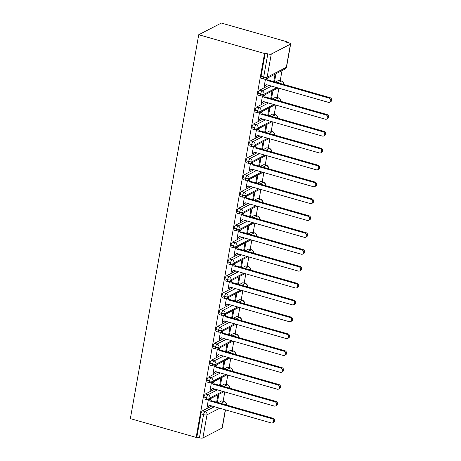 <?xml version="1.0" encoding="UTF-8"?>
<svg xmlns="http://www.w3.org/2000/svg" width="461" height="461" viewBox="0 0 461 461"><rect width="100%" height="100%" fill="white"/><g stroke="black" fill="none" stroke-linecap="round" stroke-linejoin="round"><path stroke-width="0.69" d="M287.053 42.354L287.145 41.83L221.349 23.05L198.731 34.731L130.348 418.617L196.15 437.403L264.533 53.511L198.731 34.731M223.13 401.22L224.784 391.948M226.138 384.347L227.792 375.07M229.146 367.469L230.794 358.197M232.148 350.596L233.802 341.324M235.156 333.724L236.804 324.452M238.158 316.851L239.812 307.573M241.166 299.973L242.82 290.701M244.174 283.1L245.822 273.828M247.177 266.228L248.831 256.95M250.185 249.349L251.833 240.077M253.187 232.477L254.841 223.205M256.195 215.604L257.849 206.332M259.203 198.726L260.851 189.454M262.205 181.853L263.859 172.581M265.213 164.98L266.861 155.709M268.216 148.108L269.869 138.83M271.224 131.229L272.877 121.958M274.232 114.357L275.88 105.085M277.234 97.484L278.888 88.207M280.242 80.606L282.023 70.602M290.459 44.152L271.27 54.058L267.144 77.218L286.333 67.312L290.459 44.152A2.68 0.749 10.1 0 0 290.666 43.928A2.68 0.749 10.1 0 0 289.059 42.925L286.465 42.187L287.145 41.83M261.093 76.319L263.686 77.056A2.68 0.882 105.9 0 0 263.98 79.102L261.387 78.358A2.68 0.882 -74.1 0 1 261.093 76.319L265.219 53.153L264.533 53.511M263.98 79.102A2.68 2.68 0 0 0 265.939 78.906A2.68 2.414 62.7 0 0 267.144 77.218A2.68 0.749 10.1 0 1 263.686 77.056L267.812 53.897L265.219 53.153M267.812 53.897A2.68 0.749 10.1 0 0 271.27 54.058M219.713 408.233L207.012 414.791L202.886 437.95L222.075 428.044L225.32 409.835M225.481 409.875L222.283 427.82A2.68 0.749 -169.9 0 1 222.075 428.044M202.886 437.95A2.68 0.749 -169.9 0 1 199.429 437.789L196.835 437.045L196.15 437.403M264.435 86.121L265.012 86.282L264.118 86.743L265.484 79.09M273.967 81.655L274.606 81.326L273.834 81.107M274.606 81.326L275.96 73.731M275.067 74.192L273.748 81.597M265.012 86.282L265.098 85.775L266.729 84.738M220.836 403.404L224.225 401.658L221.632 400.914L218.243 402.666M211.824 405.98L202.442 410.826L205.036 411.564L214.417 406.717M221.632 400.914A2.68 0.882 -74.1 0 1 221.914 400.874L224.507 401.612A2.68 0.882 -74.1 0 0 224.225 401.658A2.68 2.414 62.7 0 1 226.201 404.879L226.132 404.919M196.835 437.045L200.961 413.886A2.68 0.882 -74.1 0 1 202.442 410.826M224.634 384.042A2.68 0.882 -74.1 0 1 224.922 383.996L227.515 384.739A2.68 0.882 -74.1 0 0 227.227 384.779L224.634 384.042L221.251 385.788M222.721 391.36L210.02 397.918A2.68 0.749 -169.9 0 1 206.563 397.751A2.68 0.882 105.9 0 0 206.868 399.71L204.275 398.972A2.68 0.882 -74.1 0 1 203.969 397.013A2.68 0.882 -74.1 0 1 205.445 393.953L208.038 394.691L217.425 389.845M214.832 389.107L205.445 393.953M208.372 399.704L207.012 407.357L209.617 405.352M216.86 402.269L217.494 401.94L218.848 394.345M217.955 394.806L216.641 402.205M227.642 367.169A2.68 0.882 -74.1 0 1 227.924 367.123L230.517 367.866A2.68 0.882 -74.1 0 0 230.235 367.907L227.642 367.169L224.253 368.915M225.723 374.482L213.022 381.04A2.68 0.749 -169.9 0 1 209.565 380.878A2.68 0.882 105.9 0 0 209.87 382.837L207.277 382.1A2.68 0.882 -74.1 0 1 206.972 380.141A2.68 0.882 -74.1 0 1 208.453 377.075L211.046 377.818L220.427 372.972M217.834 372.229L208.453 377.075M211.38 382.826L210.014 390.479L212.625 388.479M219.862 385.396L220.502 385.068L221.856 377.473M220.963 377.934L219.643 385.333M230.65 350.291A2.68 0.882 -74.1 0 1 230.932 350.251L233.525 350.988A2.68 0.882 -74.1 0 0 233.243 351.034L230.65 350.291L227.261 352.043M228.731 357.609L216.03 364.167A2.68 0.749 -169.9 0 1 212.573 364.006A2.68 0.882 105.9 0 0 212.878 365.965L210.285 365.221A2.68 0.882 -74.1 0 1 209.98 363.262A2.68 0.882 -74.1 0 1 211.455 360.202L214.048 360.94L223.435 356.099M220.842 355.356L211.455 360.202M214.382 365.953L213.022 373.606L215.633 371.601M222.87 368.523L223.51 368.189L224.859 360.594M223.971 361.055L222.651 368.46M233.652 333.418A2.68 0.882 -74.1 0 1 233.934 333.378L236.528 334.116A2.68 0.882 -74.1 0 0 236.245 334.162L233.652 333.418L230.264 335.17M231.739 340.737L219.038 347.294A2.68 0.749 -169.9 0 1 215.575 347.127A2.68 0.882 105.9 0 0 215.886 349.092L213.293 348.349A2.68 0.882 -74.1 0 1 212.982 346.39A2.68 0.882 -74.1 0 1 214.463 343.33L217.056 344.067L226.437 339.221M223.844 338.483L214.463 343.33M217.39 349.081L216.025 356.733L218.635 354.728M225.873 351.645L226.512 351.317L227.867 343.722M226.973 344.183L225.654 351.582M236.66 316.546A2.68 0.882 -74.1 0 1 236.942 316.5L239.536 317.243A2.68 0.882 -74.1 0 0 239.253 317.283L236.66 316.546L233.272 318.292M234.741 323.858L222.041 330.416A2.68 0.749 -169.9 0 1 218.583 330.255A2.68 0.882 105.9 0 0 218.889 332.214L216.295 331.476A2.68 0.882 -74.1 0 1 215.99 329.517A2.68 0.882 -74.1 0 1 217.471 326.451L220.064 327.195L229.445 322.348M226.852 321.611L217.471 326.451M220.398 332.208L219.033 339.855L221.643 337.855M228.881 334.772L229.52 334.444L230.869 326.849M229.981 327.31L228.662 334.709M239.662 299.673A2.68 0.882 -74.1 0 1 239.951 299.627L242.544 300.365A2.68 0.882 -74.1 0 0 242.256 300.411L239.662 299.673L236.28 301.419M237.749 306.986L225.049 313.543A2.68 0.749 -169.9 0 1 221.591 313.382A2.68 0.882 105.9 0 0 221.897 315.341L219.303 314.598A2.68 0.882 -74.1 0 1 218.998 312.639A2.68 0.882 -74.1 0 1 220.473 309.579L223.066 310.316L232.453 305.476M229.86 304.733L220.473 309.579M223.401 315.33L222.041 322.982L224.645 320.977M231.889 317.9L232.523 317.566L233.877 309.976M232.984 310.432L231.67 317.836M242.67 282.795A2.68 0.882 -74.1 0 1 242.953 282.754L245.546 283.492A2.68 0.882 -74.1 0 0 245.264 283.538L242.67 282.795L239.282 284.546M240.751 290.113L228.051 296.671A2.68 0.749 -169.9 0 1 224.593 296.509A2.68 0.882 105.9 0 0 224.905 298.469L222.311 297.725A2.68 0.882 -74.1 0 1 222 295.766A2.68 0.882 -74.1 0 1 223.481 292.706L226.074 293.444L235.456 288.598M232.863 287.86L223.481 292.706M226.409 298.457L225.043 306.11L227.653 304.104M234.891 301.021L235.531 300.693L236.885 293.098M235.992 293.559L234.672 300.964M245.678 265.922A2.68 0.882 -74.1 0 1 245.961 265.876L248.554 266.619A2.68 0.882 -74.1 0 0 248.272 266.66L245.678 265.922L242.29 267.668M243.76 273.235L231.059 279.798A2.68 0.749 -169.9 0 1 227.601 279.631A2.68 0.882 105.9 0 0 227.907 281.59L225.314 280.853A2.68 0.882 -74.1 0 1 225.008 278.893A2.68 0.882 -74.1 0 1 226.484 275.828L229.077 276.571L238.464 271.725M235.871 270.987L226.484 275.828M229.411 281.585L228.051 289.231L230.661 287.232M237.899 284.149L238.539 283.82L239.887 276.225M239 276.686L237.68 284.085M248.681 249.049A2.68 0.882 -74.1 0 1 248.963 249.003L251.556 249.741A2.68 0.882 -74.1 0 0 251.274 249.787L248.681 249.049L245.292 250.796M246.768 256.362L234.067 262.92A2.68 0.749 -169.9 0 1 230.604 262.758A2.68 0.882 105.9 0 0 230.915 264.718L228.322 263.98A2.68 0.882 -74.1 0 1 228.011 262.015A2.68 0.882 -74.1 0 1 229.492 258.955L232.085 259.699L241.466 254.852M238.873 254.109L229.492 258.955M232.419 264.706L231.053 272.359L233.664 270.353M240.901 267.276L241.541 266.948L242.895 259.353M242.002 259.808L240.688 267.213M251.689 232.171A2.68 0.882 -74.1 0 1 251.971 232.131L254.564 232.868A2.68 0.882 -74.1 0 0 254.282 232.914L251.689 232.171L248.3 233.923M249.77 239.49L237.069 246.047A2.68 0.749 -169.9 0 1 233.612 245.886A2.68 0.882 105.9 0 0 233.917 247.845L231.324 247.102A2.68 0.882 -74.1 0 1 231.019 245.143A2.68 0.882 -74.1 0 1 232.5 242.083L235.093 242.82L244.474 237.974M241.881 237.236L232.5 242.083M235.427 247.834L234.061 255.486L236.672 253.481M243.909 250.398L244.549 250.069L245.903 242.474M245.01 242.935L243.69 250.34M254.691 215.299A2.68 0.882 -74.1 0 1 254.979 215.252L257.572 215.996A2.68 0.882 -74.1 0 0 257.284 216.036L254.691 215.299L251.308 217.045M252.778 222.617L240.077 229.175A2.68 0.749 -169.9 0 1 236.62 229.008A2.68 0.882 105.9 0 0 236.925 230.967L234.332 230.229A2.68 0.882 -74.1 0 1 234.027 228.27A2.68 0.882 -74.1 0 1 235.502 225.21L238.095 225.948L247.482 221.101M244.889 220.364L235.502 225.21M238.429 230.961L237.069 238.614L239.674 236.608M246.917 233.525L247.551 233.197L248.905 225.602M248.018 226.063L246.698 233.462M257.699 198.426A2.68 0.882 -74.1 0 1 257.981 198.38L260.574 199.123A2.68 0.882 -74.1 0 0 260.292 199.164L257.699 198.426L254.311 200.172M255.786 205.739L243.08 212.296A2.68 0.749 -169.9 0 1 239.622 212.135A2.68 0.882 105.9 0 0 239.933 214.094L237.34 213.357A2.68 0.882 -74.1 0 1 237.029 211.397A2.68 0.882 -74.1 0 1 238.51 208.332L241.103 209.075L250.484 204.229M247.891 203.485L238.51 208.332M241.437 214.083L240.072 221.735L242.682 219.736M249.92 216.653L250.559 216.324L251.913 208.729M251.02 209.19L249.701 216.589M260.707 181.548A2.68 0.882 -74.1 0 1 260.989 181.507L263.583 182.245A2.68 0.882 -74.1 0 0 263.3 182.291L260.707 181.548L257.319 183.299M258.788 188.866L246.088 195.424A2.68 0.749 -169.9 0 1 242.63 195.262A2.68 0.882 105.9 0 0 242.935 197.222L240.342 196.478A2.68 0.882 -74.1 0 1 240.037 194.519A2.68 0.882 -74.1 0 1 241.512 191.459L244.105 192.197L253.492 187.356M250.899 186.613L241.512 191.459M244.439 197.21L243.08 204.863L245.69 202.857M252.928 199.78L253.567 199.446L254.916 191.851M254.028 192.312L252.709 199.717M263.709 164.675A2.68 0.882 -74.1 0 1 263.997 164.635L266.591 165.372A2.68 0.882 -74.1 0 0 266.302 165.418L263.709 164.675L260.327 166.427M261.796 171.993L249.096 178.551A2.68 0.749 -169.9 0 1 245.632 178.384A2.68 0.882 105.9 0 0 245.944 180.349L243.35 179.606A2.68 0.882 -74.1 0 1 243.039 177.646A2.68 0.882 -74.1 0 1 244.52 174.586L247.113 175.324L256.495 170.478M253.902 169.74L244.52 174.586M247.448 180.337L246.088 187.99L248.692 185.985M255.93 182.902L256.57 182.573L257.924 174.978M257.031 175.439L255.717 182.838M266.717 147.802A2.68 0.882 -74.1 0 1 267 147.756L269.593 148.5A2.68 0.882 -74.1 0 0 269.31 148.54L266.717 147.802L263.329 149.548M264.798 155.115L252.098 161.673A2.68 0.749 -169.9 0 1 248.64 161.511A2.68 0.882 105.9 0 0 248.946 163.471L246.353 162.733A2.68 0.882 -74.1 0 1 246.047 160.774A2.68 0.882 -74.1 0 1 247.528 157.708L250.121 158.451L259.503 153.605M256.91 152.868L247.528 157.708M250.456 163.465L249.09 171.112L251.7 169.112M258.938 166.029L259.578 165.701L260.932 158.106M260.039 158.567L258.719 165.966M269.72 130.93A2.68 0.882 -74.1 0 1 270.008 130.884L272.601 131.621A2.68 0.882 -74.1 0 0 272.313 131.667L269.72 130.93L266.337 132.676M267.806 138.242L255.106 144.8A2.68 0.749 -169.9 0 1 251.648 144.639A2.68 0.882 105.9 0 0 251.954 146.598L249.361 145.855A2.68 0.882 -74.1 0 1 249.055 143.895A2.68 0.882 -74.1 0 1 250.53 140.836L253.124 141.573L262.511 136.733M259.918 135.989L250.53 140.836M253.458 146.586L252.098 154.239L254.703 152.234M261.946 149.157L262.58 148.822L263.934 141.233M263.047 141.688L261.727 149.093M272.728 114.051A2.68 0.882 -74.1 0 1 273.01 114.011L275.603 114.749A2.68 0.882 -74.1 0 0 275.321 114.795L272.728 114.051L269.339 115.803M270.814 121.37L258.114 127.928A2.68 0.749 -169.9 0 1 254.651 127.766A2.68 0.882 105.9 0 0 254.962 129.725L252.369 128.982A2.68 0.882 -74.1 0 1 252.058 127.023A2.68 0.882 -74.1 0 1 253.538 123.963L256.132 124.701L265.513 119.854M262.92 119.117L253.538 123.963M256.466 129.714L255.1 137.366L257.711 135.361M264.948 132.278L265.588 131.95L266.942 124.355M266.049 124.816L264.729 132.221M275.736 97.179A2.68 0.882 -74.1 0 1 276.018 97.133L278.611 97.876A2.68 0.882 -74.1 0 0 278.329 97.916L275.736 97.179L272.347 98.925M273.817 104.491L261.116 111.055A2.68 0.749 -169.9 0 1 257.659 110.888A2.68 0.882 105.9 0 0 257.964 112.847L255.371 112.109A2.68 0.882 -74.1 0 1 255.066 110.15A2.68 0.882 -74.1 0 1 256.547 107.085L259.14 107.828L268.521 102.982M265.928 102.244L256.547 107.085M259.468 112.841L258.108 120.488L260.719 118.489M267.956 115.406L268.596 115.077L269.944 107.482M269.057 107.943L267.737 115.342M278.738 80.306A2.68 0.882 -74.1 0 1 279.026 80.26L281.619 80.998A2.68 0.882 -74.1 0 0 281.331 81.044L278.738 80.306L275.355 82.052M276.825 87.619L264.124 94.177A2.68 0.749 -169.9 0 1 260.661 94.015A2.68 0.882 105.9 0 0 260.972 95.974L258.379 95.237A2.68 0.882 -74.1 0 1 258.068 93.272A2.68 0.882 -74.1 0 1 259.549 90.212L262.142 90.955L271.523 86.109M268.93 85.366L259.549 90.212M262.476 95.963L261.116 103.616L263.721 101.61M270.964 98.533L271.598 98.205L272.952 90.61M272.059 91.071L270.745 98.47M260.972 95.974L262.937 95.779A2.68 2.414 62.7 0 0 262.142 90.955A2.68 0.882 105.9 0 0 260.661 94.015L258.068 93.272M283.434 84.357L283.515 84.052A2.68 0.749 -169.9 0 1 283.515 84.052A2.68 0.749 -169.9 0 1 283.313 84.271L283.244 84.305M262.004 103.155L261.433 102.993M271.598 98.205L270.832 97.98M259.001 120.033L258.425 119.866M268.596 115.077L267.824 114.858M255.993 136.905L255.417 136.744M265.588 131.95L264.816 131.731M252.985 153.778L252.415 153.617M262.58 148.822L261.813 148.603M249.983 170.656L249.407 170.489M259.578 165.701L258.805 165.482M246.975 187.529L246.405 187.362M256.57 182.573L255.803 182.354M243.973 204.402L243.396 204.24M253.567 199.446L252.795 199.227M240.965 221.274L240.388 221.113M250.559 216.324L249.787 216.105M237.957 238.153L237.386 237.985M247.551 233.197L246.785 232.978M234.954 255.025L234.378 254.864M244.549 250.069L243.777 249.85M231.946 271.898L231.376 271.736M241.541 266.948L240.775 266.723M228.938 288.776L228.368 288.609M238.539 283.82L237.767 283.601M225.936 305.649L225.36 305.487M235.531 300.693L234.758 300.474M222.928 322.521L222.358 322.36M232.523 317.566L231.756 317.347M219.926 339.4L219.35 339.233M229.52 334.444L228.748 334.225M216.918 356.272L216.347 356.105M226.512 351.317L225.746 351.098M213.91 373.145L213.339 372.984M223.51 368.189L222.738 367.97M210.908 390.018L210.331 389.856M220.502 385.068L219.73 384.849M207.899 406.896L207.329 406.729M217.494 401.94L216.728 401.721M257.964 112.847L259.929 112.651A2.68 2.414 62.7 0 0 259.14 107.828A2.68 0.882 105.9 0 0 257.659 110.888L255.066 110.15M280.426 101.236L280.513 100.924A2.68 0.749 -169.9 0 1 280.513 100.924A2.68 0.749 -169.9 0 1 280.305 101.143L280.236 101.178M254.962 129.725L256.927 129.529A2.68 2.414 62.7 0 0 256.132 124.701A2.68 0.882 105.9 0 0 254.651 127.766L252.058 127.023M275.603 114.749A2.68 2.68 0 0 1 277.505 117.791A2.68 0.749 -169.9 0 1 277.505 117.803A2.68 0.749 -169.9 0 1 277.303 118.016L277.234 118.056M251.954 146.598L253.919 146.402A2.68 2.414 62.7 0 0 253.124 141.573A2.68 0.882 105.9 0 0 251.648 144.639L249.055 143.895M274.416 134.981L274.497 134.675A2.68 0.749 -169.9 0 1 274.497 134.675A2.68 0.749 -169.9 0 1 274.295 134.894L274.226 134.929M248.946 163.471L250.911 163.275A2.68 2.414 62.7 0 0 250.121 158.451A2.68 0.882 105.9 0 0 248.64 161.511L246.047 160.774M271.408 151.853L271.494 151.548A2.68 0.749 -169.9 0 1 271.494 151.548A2.68 0.749 -169.9 0 1 271.287 151.767L271.218 151.802M245.944 180.349L247.909 180.153A2.68 2.414 62.7 0 0 247.113 175.324A2.68 0.882 105.9 0 0 245.632 178.384L243.039 177.646M266.591 165.372A2.68 2.68 0 0 1 268.486 168.415A2.68 0.749 -169.9 0 1 268.486 168.426A2.68 0.749 -169.9 0 1 268.285 168.64L268.216 168.674M242.935 197.222L244.9 197.026A2.68 2.414 62.7 0 0 244.105 192.197A2.68 0.882 105.9 0 0 242.63 195.262L240.037 194.519M265.398 185.604L265.484 185.299A2.68 0.749 -169.9 0 1 265.484 185.299A2.68 0.749 -169.9 0 1 265.277 185.518L265.208 185.553M239.933 214.094L241.898 213.898A2.68 2.414 62.7 0 0 241.103 209.075A2.68 0.882 105.9 0 0 239.622 212.135L237.029 211.397M262.39 202.477L262.476 202.172A2.68 0.749 -169.9 0 1 262.476 202.172A2.68 0.749 -169.9 0 1 262.274 202.391L262.205 202.425M236.925 230.967L238.89 230.777A2.68 2.414 62.7 0 0 238.095 225.948A2.68 0.882 105.9 0 0 236.62 229.008L234.027 228.27M257.572 215.996A2.68 2.68 0 0 1 259.474 219.038A2.68 0.749 -169.9 0 1 259.468 219.044A2.68 0.749 -169.9 0 1 259.266 219.263L259.197 219.298M233.917 247.845L235.882 247.649A2.68 2.414 62.7 0 0 235.093 242.82A2.68 0.882 105.9 0 0 233.612 245.886L231.019 245.143M256.379 236.228L256.466 235.923A2.68 0.749 -169.9 0 1 256.466 235.923A2.68 0.749 -169.9 0 1 256.258 236.136L256.189 236.176M230.915 264.718L232.88 264.522A2.68 2.414 62.7 0 0 232.085 259.699A2.68 0.882 105.9 0 0 230.604 262.758L228.011 262.015M253.371 253.101L253.458 252.795A2.68 0.749 -169.9 0 1 253.458 252.795A2.68 0.749 -169.9 0 1 253.256 253.014L253.187 253.049M227.907 281.59L229.872 281.394A2.68 2.414 62.7 0 0 229.077 276.571A2.68 0.882 105.9 0 0 227.601 279.631L225.008 278.893M250.369 269.979L250.456 269.668A2.68 0.749 -169.9 0 1 250.456 269.668A2.68 0.749 -169.9 0 1 250.248 269.887L250.179 269.921M224.905 298.469L226.87 298.273A2.68 2.414 62.7 0 0 226.074 293.444A2.68 0.882 105.9 0 0 224.593 296.509L222 295.766M247.361 286.851L247.448 286.546A2.68 0.749 -169.9 0 1 247.448 286.546A2.68 0.749 -169.9 0 1 247.246 286.759L247.177 286.8M221.897 315.341L223.862 315.145A2.68 2.414 62.7 0 0 223.066 310.316A2.68 0.882 105.9 0 0 221.591 313.382L218.998 312.639M244.359 303.724L244.439 303.419A2.68 0.749 -169.9 0 1 244.439 303.419A2.68 0.749 -169.9 0 1 244.238 303.638L244.169 303.672M218.889 332.214L220.854 332.018A2.68 2.414 62.7 0 0 220.064 327.195A2.68 0.882 105.9 0 0 218.583 330.255L215.99 329.517M241.351 320.597L241.437 320.291A2.68 0.749 -169.9 0 1 241.437 320.291A2.68 0.749 -169.9 0 1 241.23 320.51L241.161 320.545M215.886 349.092L217.851 348.896A2.68 2.414 62.7 0 0 217.056 344.067A2.68 0.882 105.9 0 0 215.575 347.127L212.982 346.39M238.343 337.475L238.429 337.17A2.68 0.749 -169.9 0 1 238.429 337.17A2.68 0.749 -169.9 0 1 238.228 337.383L238.158 337.417M212.878 365.965L214.843 365.769A2.68 2.414 62.7 0 0 214.048 360.94A2.68 0.882 105.9 0 0 212.573 364.006L209.98 363.262M235.34 354.348L235.427 354.042A2.68 0.749 -169.9 0 1 235.427 354.042A2.68 0.749 -169.9 0 1 235.219 354.261L235.15 354.296M209.87 382.837L211.841 382.642A2.68 2.414 62.7 0 0 211.046 377.818A2.68 0.882 105.9 0 0 209.565 380.878L206.972 380.141M232.332 371.22L232.419 370.915A2.68 0.749 -169.9 0 1 232.419 370.915A2.68 0.749 -169.9 0 1 232.217 371.134L232.148 371.168M206.868 399.71L208.833 399.52A2.68 2.414 62.7 0 0 208.038 394.691A2.68 0.882 105.9 0 0 206.563 397.751L203.969 397.013M229.33 388.099L229.411 387.787A2.68 0.749 -169.9 0 1 229.411 387.787A2.68 0.749 -169.9 0 1 229.209 388.006L229.14 388.041M265.098 85.775L266.614 84.703L328.359 102.33A2.23 2.011 -117.3 0 0 330.768 100.037A2.23 2.011 -117.3 0 0 329.108 98.112L330.001 97.651A2.23 2.011 62.7 0 1 330.652 101.743L329.759 102.204M267.173 78.266L268.256 80.024L330.001 97.651M266.285 78.727L267.363 80.485L329.108 98.112M267.363 80.485L268.256 80.024M262.096 102.647L263.606 101.581L325.351 119.203A2.23 2.011 -117.3 0 0 327.759 116.91A2.23 2.011 -117.3 0 0 326.106 114.985L326.993 114.524A2.23 2.011 62.7 0 1 327.644 118.615L326.751 119.076M264.17 95.145L265.248 96.902L326.993 114.524M263.277 95.606L264.355 97.363L326.106 114.985M264.355 97.363L265.248 96.902M259.088 119.526L260.598 118.454L322.348 136.081A2.23 2.011 -117.3 0 0 324.757 133.788A2.23 2.011 -117.3 0 0 323.098 131.858L323.991 131.402A2.23 2.011 62.7 0 1 324.636 135.494L323.749 135.955M261.162 112.017L262.24 113.775L323.991 131.402M260.269 112.478L261.352 114.236L323.098 131.858M261.352 114.236L262.24 113.775M256.086 136.398L257.595 135.327L319.34 152.954A2.23 2.011 -117.3 0 0 321.749 150.661A2.23 2.011 -117.3 0 0 320.095 148.736L320.983 148.275A2.23 2.011 62.7 0 1 321.634 152.366L320.741 152.827M258.16 128.89L259.238 130.647L320.983 148.275M257.267 129.351L258.344 131.108L320.095 148.736M258.344 131.108L259.238 130.647M253.077 153.271L254.587 152.205L316.338 169.827A2.23 2.011 -117.3 0 0 318.741 167.533A2.23 2.011 -117.3 0 0 317.087 165.608L317.981 165.147A2.23 2.011 62.7 0 1 318.626 169.239L317.733 169.7M255.152 145.768L256.23 147.526L317.981 165.147M254.259 146.223L255.342 147.981L317.087 165.608M255.342 147.981L256.23 147.526M250.069 170.149L251.585 169.078L313.33 186.699A2.23 2.011 -117.3 0 0 315.739 184.412A2.23 2.011 -117.3 0 0 314.079 182.481L314.972 182.026A2.23 2.011 62.7 0 1 315.618 186.117L314.73 186.572M252.144 162.641L253.227 164.398L314.972 182.026M251.257 163.102L252.334 164.859L314.079 182.481M252.334 164.859L253.227 164.398M247.067 187.022L248.577 185.95L310.322 203.578A2.23 2.011 -117.3 0 0 312.731 201.284A2.23 2.011 -117.3 0 0 311.077 199.359L311.964 198.898A2.23 2.011 62.7 0 1 312.616 202.99L311.722 203.451M249.142 179.513L250.219 181.271L311.964 198.898M248.249 179.974L249.326 181.732L311.077 199.359M249.326 181.732L250.219 181.271M244.059 203.895L245.569 202.823L307.32 220.45A2.23 2.011 -117.3 0 0 309.723 218.157A2.23 2.011 -117.3 0 0 308.069 216.232L308.962 215.771A2.23 2.011 62.7 0 1 309.608 219.862L308.72 220.323M246.134 196.392L247.211 198.149L308.962 215.771M245.24 196.847L246.324 198.605L308.069 216.232M246.324 198.605L247.211 198.149M241.057 220.773L242.567 219.701L304.312 237.323A2.23 2.011 -117.3 0 0 306.721 235.029A2.23 2.011 -117.3 0 0 305.067 233.105L305.954 232.644A2.23 2.011 62.7 0 1 306.605 236.741L305.712 237.196M243.126 213.264L244.209 215.022L305.954 232.644M242.238 213.725L243.316 215.483L305.067 233.105M243.316 215.483L244.209 215.022M238.049 237.645L239.559 236.574L301.31 254.201A2.23 2.011 -117.3 0 0 303.713 251.908A2.23 2.011 -117.3 0 0 302.059 249.983L302.952 249.522A2.23 2.011 62.7 0 1 303.597 253.613L302.704 254.074M240.123 230.137L241.201 231.895L302.952 249.522M239.23 230.598L240.308 232.356L302.059 249.983M240.308 232.356L241.201 231.895M235.041 254.518L236.551 253.446L298.302 271.074A2.23 2.011 -117.3 0 0 300.71 268.78A2.23 2.011 -117.3 0 0 299.051 266.856L299.944 266.395A2.23 2.011 62.7 0 1 300.589 270.486L299.702 270.947M237.115 247.01L238.199 248.767L299.944 266.395M236.228 247.471L237.306 249.228L299.051 266.856M237.306 249.228L238.199 248.767M232.039 271.391L233.548 270.325L295.294 287.946A2.23 2.011 -117.3 0 0 297.702 285.653A2.23 2.011 -117.3 0 0 296.048 283.728L296.936 283.267A2.23 2.011 62.7 0 1 297.587 287.359L296.694 287.82M234.113 263.888L235.191 265.645L296.936 283.267M233.22 264.349L234.297 266.106L296.048 283.728M234.297 266.106L235.191 265.645M229.031 288.269L230.54 287.197L292.291 304.825A2.23 2.011 -117.3 0 0 294.694 302.531A2.23 2.011 -117.3 0 0 293.04 300.601L293.934 300.146A2.23 2.011 62.7 0 1 294.579 304.237L293.692 304.698M231.105 280.761L232.183 282.518L293.934 300.146M230.212 281.222L231.295 282.979L293.04 300.601M231.295 282.979L232.183 282.518M226.028 305.142L227.538 304.07L289.283 321.697A2.23 2.011 -117.3 0 0 291.692 319.404A2.23 2.011 -117.3 0 0 290.038 317.479L290.926 317.018A2.23 2.011 62.7 0 1 291.577 321.11L290.684 321.571M228.097 297.633L229.18 299.391L290.926 317.018M227.21 298.094L228.287 299.852L290.038 317.479M228.287 299.852L229.18 299.391M223.02 322.014L224.53 320.948L286.281 338.57A2.23 2.011 -117.3 0 0 288.684 336.276A2.23 2.011 -117.3 0 0 287.03 334.352L287.923 333.891A2.23 2.011 62.7 0 1 288.569 337.982L287.676 338.443M225.095 314.511L226.172 316.269L287.923 333.891M224.202 314.967L225.279 316.724L287.03 334.352M225.279 316.724L226.172 316.269M220.012 338.893L221.522 337.821L283.273 355.443A2.23 2.011 -117.3 0 0 285.682 353.155A2.23 2.011 -117.3 0 0 284.022 351.224L284.915 350.769A2.23 2.011 62.7 0 1 285.561 354.861L284.673 355.316M222.087 331.384L223.164 333.142L284.915 350.769M221.199 331.845L222.277 333.603L284.022 351.224M222.277 333.603L223.164 333.142M217.01 355.765L218.52 354.693L280.265 372.321A2.23 2.011 -117.3 0 0 282.674 370.027A2.23 2.011 -117.3 0 0 281.02 368.103L281.907 367.642A2.23 2.011 62.7 0 1 282.558 371.733L281.665 372.194M219.084 348.257L220.162 350.014L281.907 367.642M218.191 348.718L219.269 350.475L281.02 368.103M219.269 350.475L220.162 350.014M214.002 372.638L215.512 371.566L277.263 389.193A2.23 2.011 -117.3 0 0 279.666 386.9A2.23 2.011 -117.3 0 0 278.012 384.975L278.905 384.514A2.23 2.011 62.7 0 1 279.55 388.606L278.663 389.067M216.076 365.135L217.154 366.887L278.905 384.514M215.183 365.59L216.267 367.348L278.012 384.975M216.267 367.348L217.154 366.887M210.994 389.516L212.509 388.444L274.255 406.066A2.23 2.011 -117.3 0 0 276.663 403.773A2.23 2.011 -117.3 0 0 275.004 401.848L275.897 401.387A2.23 2.011 62.7 0 1 276.548 405.484L275.655 405.939M213.068 382.008L214.152 383.765L275.897 401.387M212.181 382.469L213.259 384.226L275.004 401.848M213.259 384.226L214.152 383.765M207.992 406.389L209.501 405.317L271.247 422.944A2.23 2.011 -117.3 0 0 273.655 420.651A2.23 2.011 -117.3 0 0 272.002 418.726L272.889 418.265A2.23 2.011 62.7 0 1 273.54 422.357L272.647 422.818M210.066 398.88L211.144 400.638L272.889 418.265M209.173 399.341L210.251 401.099L272.002 418.726M210.251 401.099L211.144 400.638M265.939 78.906L285.129 68.994A2.68 2.414 62.7 0 0 286.333 67.312A2.68 0.749 10.1 0 0 286.54 67.087L290.666 43.928M226.195 404.937L226.201 404.879A2.68 0.749 -169.9 0 0 226.409 404.654L226.351 404.977M199.429 437.789L203.555 414.629L200.961 413.886M207.012 414.791A2.68 0.749 -169.9 0 1 203.555 414.629A2.68 0.882 105.9 0 1 205.036 411.564A2.68 2.414 62.7 0 1 207.012 414.791M277.948 82.796L281.331 81.044A2.68 2.414 62.7 0 1 283.302 84.323M274.94 99.668L278.329 97.916A2.68 2.414 62.7 0 1 280.294 101.195M271.932 116.541L275.321 114.795A2.68 2.414 62.7 0 1 277.291 118.068M268.93 133.413L272.313 131.667A2.68 2.414 62.7 0 1 274.283 134.946M265.922 150.292L269.31 148.54A2.68 2.414 62.7 0 1 271.275 151.819M262.92 167.164L266.302 165.418A2.68 2.414 62.7 0 1 268.273 168.691M259.912 184.037L263.3 182.291A2.68 2.414 62.7 0 1 265.265 185.57M256.904 200.915L260.292 199.164A2.68 2.414 62.7 0 1 262.263 202.442M253.902 217.788L257.284 216.036A2.68 2.414 62.7 0 1 259.255 219.315M250.893 234.661L254.282 232.914A2.68 2.414 62.7 0 1 256.247 236.188M247.885 251.539L251.274 249.787A2.68 2.414 62.7 0 1 253.245 253.066M244.883 268.411L248.272 266.66A2.68 2.414 62.7 0 1 250.237 269.939M241.875 285.284L245.264 283.538A2.68 2.414 62.7 0 1 247.234 286.811M238.873 302.157L242.256 300.411A2.68 2.414 62.7 0 1 244.226 303.69M235.865 319.035L239.253 317.283A2.68 2.414 62.7 0 1 241.218 320.562M232.857 335.908L236.245 334.162A2.68 2.414 62.7 0 1 238.216 337.435M229.855 352.78L233.243 351.034A2.68 2.414 62.7 0 1 235.208 354.313M226.847 369.659L230.235 367.907A2.68 2.414 62.7 0 1 232.206 371.186M223.844 386.531L227.227 384.779A2.68 2.414 62.7 0 1 229.198 388.058M283.521 84.046A2.68 2.68 0 0 0 281.619 80.998M285.129 68.994A2.68 2.68 0 0 0 286.54 67.087M280.513 100.919A2.68 2.68 0 0 0 278.611 97.876M278.058 87.97L262.937 95.779M275.05 104.849L259.929 112.651M274.502 134.67A2.68 2.68 0 0 0 272.601 131.621M272.048 121.721L256.927 129.529M277.418 118.108L277.505 117.803M271.494 151.542A2.68 2.68 0 0 0 269.593 148.5M269.04 138.594L253.919 146.402M266.032 155.466L250.911 163.275M265.484 185.293A2.68 2.68 0 0 0 263.583 182.245M263.029 172.345L247.909 180.153M268.4 168.732L268.486 168.426M262.476 202.166A2.68 2.68 0 0 0 260.574 199.123M260.021 189.217L244.9 197.026M257.019 206.09L241.898 213.898M256.466 235.911A2.68 2.68 0 0 0 254.564 232.868M254.011 222.968L238.89 230.777M259.387 219.355L259.468 219.044M253.458 252.789A2.68 2.68 0 0 0 251.556 249.741M251.003 239.841L235.882 247.649M250.456 269.662A2.68 2.68 0 0 0 248.554 266.619M248.001 256.714L232.88 264.522M247.448 286.535A2.68 2.68 0 0 0 245.546 283.492M244.993 273.592L229.872 281.394M244.445 303.413A2.68 2.68 0 0 0 242.544 300.365M241.99 290.465L226.87 298.273M241.437 320.286A2.68 2.68 0 0 0 239.536 317.243M238.982 307.337L223.862 315.145M238.429 337.158A2.68 2.68 0 0 0 236.528 334.116M235.974 324.21L220.854 332.018M235.427 354.036A2.68 2.68 0 0 0 233.525 350.988M232.972 341.088L217.851 348.896M232.419 370.909A2.68 2.68 0 0 0 230.517 367.866M229.964 357.961L214.843 365.769M229.417 387.782A2.68 2.68 0 0 0 227.515 384.739M226.956 374.833L211.841 382.642M226.409 404.654A2.68 2.68 0 0 0 224.507 401.612M223.954 391.712L208.833 399.52"/></g></svg>
